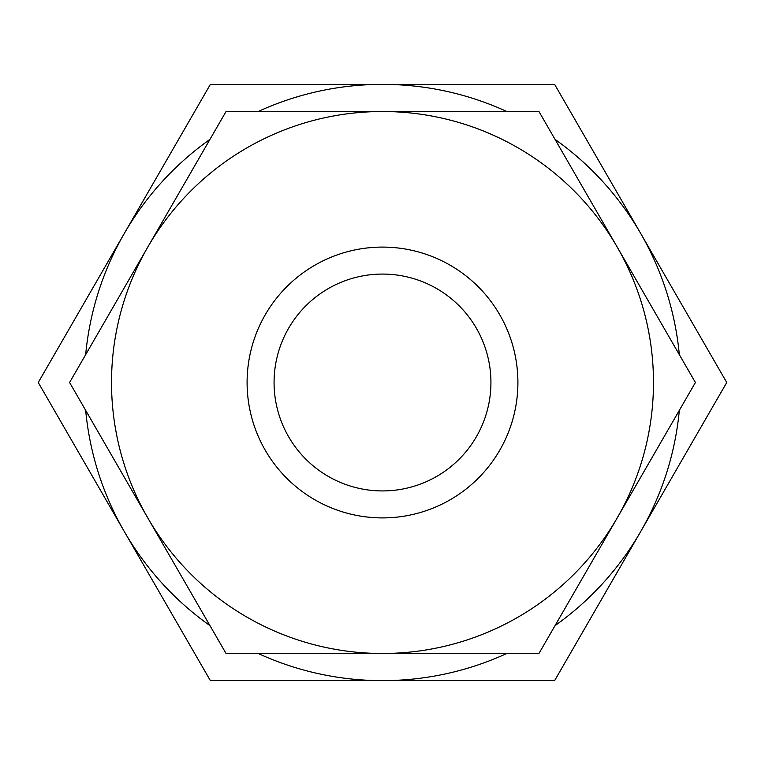 <?xml version="1.0" encoding="UTF-8"?>
<svg xmlns="http://www.w3.org/2000/svg" width="765" height="765" viewBox="0 0 765 765"><rect width="100%" height="100%" fill="white"/><g stroke="black" fill="none" stroke-linecap="round" stroke-linejoin="round"><path stroke-width="1.15" d="M359.12 680.63L341.42 680.63M381.859 680.63L375.347 680.63M429.509 680.63L416.323 680.63M487.697 680.63L466.602 680.63M514.434 680.63L508.323 680.63M555.027 625.636A298.13 298.13 0 0 0 640.688 531.56L554.625 680.63L210.375 680.63L124.312 531.56A298.13 298.13 0 0 0 209.973 625.636M679.33 354.654A298.13 298.13 0 0 0 640.688 233.44L726.75 382.5L640.688 531.56A298.13 298.13 0 0 0 679.33 410.346M506.803 111.518A298.13 298.13 0 0 0 382.5 84.37L554.625 84.37L640.688 233.44A298.13 298.13 0 0 0 555.027 139.364M209.973 139.364A298.13 298.13 0 0 0 124.312 233.44L210.375 84.37L382.5 84.37A298.13 298.13 0 0 0 258.197 111.518M85.67 410.346A298.13 298.13 0 0 0 124.312 531.56L38.25 382.5L124.312 233.44A298.13 298.13 0 0 0 85.67 354.654M258.197 653.482A298.13 298.13 0 0 0 506.803 653.482M695.404 382.5L538.952 653.482L226.048 653.482L69.596 382.5L226.048 111.518L538.952 111.518L695.404 382.5M617.173 247.009A270.982 270.982 0 0 0 382.5 111.518M653.482 382.5A270.982 270.982 0 0 1 382.5 653.482A270.982 270.982 0 0 1 111.518 382.5A270.982 270.982 0 0 1 382.5 111.518A270.982 270.982 0 0 1 653.482 382.5M517.905 382.5A135.405 135.405 0 0 1 382.5 517.905A135.405 135.405 0 0 1 247.095 382.5A135.405 135.405 0 0 1 382.5 247.095A135.405 135.405 0 0 1 517.905 382.5M274.071 382.5A108.429 108.429 0 0 0 382.5 490.929A108.429 108.429 0 0 0 490.929 382.5A108.429 108.429 0 0 0 382.5 274.071A108.429 108.429 0 0 0 274.071 382.5"/></g></svg>
